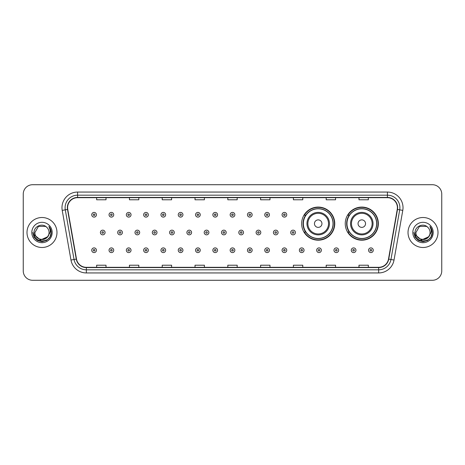 <?xml version="1.0" encoding="UTF-8"?>
<svg xmlns="http://www.w3.org/2000/svg" width="465" height="465" viewBox="0 0 465 465"><rect width="100%" height="100%" fill="white"/><g stroke="black" fill="none" stroke-linecap="round" stroke-linejoin="round"><path stroke-width="0.7" d="M345.245 223.63A16.554 16.554 0 0 0 361.799 240.184A16.554 16.554 0 0 0 378.353 223.63A16.554 16.554 0 0 0 361.799 207.076A16.554 16.554 0 0 0 345.245 223.63M301.646 223.63A16.554 16.554 0 0 0 318.2 240.184A16.554 16.554 0 0 0 334.753 223.63A16.554 16.554 0 0 0 318.2 207.076A16.554 16.554 0 0 0 301.646 223.63M305.615 232.064A15.147 15.147 0 0 1 305.615 215.196M349.215 232.064A15.147 15.147 0 0 1 349.215 215.196M23.25 194.085L23.25 270.915A9.37 9.37 0 0 0 32.62 280.285L432.38 280.285A9.37 9.37 0 0 0 441.75 270.915L441.75 194.085A9.37 9.37 0 0 0 432.38 184.715L32.62 184.715A9.37 9.37 0 0 0 23.25 194.085L23.25 270.915M26.999 232.5A14.99 14.99 0 0 0 41.989 247.49A14.99 14.99 0 0 0 56.98 232.5A14.99 14.99 0 0 0 41.989 217.51A14.99 14.99 0 0 0 26.999 232.5A14.99 14.99 0 0 0 41.989 247.49A14.99 14.99 0 0 0 56.98 232.5A14.99 14.99 0 0 0 41.989 217.51A14.99 14.99 0 0 0 26.999 232.5M408.02 232.5A14.99 14.99 0 0 0 423.011 247.49A14.99 14.99 0 0 0 438.001 232.5A14.99 14.99 0 0 0 423.011 217.51A14.99 14.99 0 0 0 408.02 232.5A14.99 14.99 0 0 0 423.011 247.49A14.99 14.99 0 0 0 438.001 232.5A14.99 14.99 0 0 0 423.011 217.51A14.99 14.99 0 0 0 408.02 232.5M67.599 207.669A9.992 9.992 0 0 1 77.591 197.677L387.409 197.677A9.992 9.992 0 0 1 397.25 209.407L388.496 259.063A9.992 9.992 0 0 1 378.65 267.323L86.351 267.323A9.992 9.992 0 0 1 76.504 259.063L67.751 209.407A9.992 9.992 0 0 1 67.599 207.669M67.349 207.669A10.242 10.242 0 0 0 67.506 209.448L76.26 259.11A10.242 10.242 0 0 0 86.351 267.573L378.65 267.573A10.242 10.242 0 0 0 388.74 259.11L397.494 209.448A10.242 10.242 0 0 0 387.409 197.427L77.591 197.427A10.242 10.242 0 0 0 67.349 207.669M62.217 210.383A15.618 15.618 0 0 1 77.591 192.057L387.409 192.057A15.618 15.618 0 0 1 402.783 210.383L394.029 260.04A15.618 15.618 0 0 1 378.65 272.943L86.351 272.943A15.618 15.618 0 0 1 70.971 260.04L62.217 210.383L65.292 209.843A12.491 12.491 0 0 1 77.591 195.178L387.409 195.178A12.491 12.491 0 0 1 399.708 209.843L390.955 259.499A12.491 12.491 0 0 1 378.65 269.822L86.351 269.822A12.491 12.491 0 0 1 74.045 259.499L65.292 209.843A12.491 12.491 0 0 1 65.1 207.669M432.38 184.715L32.62 184.715M32.62 280.285L432.38 280.285M441.75 270.915L441.75 194.085M227.815 197.677L227.815 199.793L237.185 199.793L237.185 197.677M195.021 197.677L195.021 199.793L204.391 199.793L204.391 197.677M162.227 197.677L162.227 199.793L171.597 199.793L171.597 197.677M129.439 197.677L129.439 199.793L138.808 199.793L138.808 197.677M96.644 197.677L96.644 199.793L106.014 199.793L106.014 197.677M260.609 197.677L260.609 199.793L269.979 199.793L269.979 197.677M293.403 197.677L293.403 199.793L302.773 199.793L302.773 197.677M326.192 197.677L326.192 199.793L335.561 199.793L335.561 197.677M358.986 197.677L358.986 199.793L368.356 199.793L368.356 197.677M237.185 267.323L237.185 265.207L227.815 265.207L227.815 267.323M204.391 267.323L204.391 265.207L195.021 265.207L195.021 267.323M171.597 267.323L171.597 265.207L162.227 265.207L162.227 267.323M138.808 267.323L138.808 265.207L129.439 265.207L129.439 267.323M106.014 267.323L106.014 265.207L96.644 265.207L96.644 267.323M269.979 267.323L269.979 265.207L260.609 265.207L260.609 267.323M302.773 267.323L302.773 265.207L293.403 265.207L293.403 267.323M335.561 267.323L335.561 265.207L326.192 265.207L326.192 267.323M368.356 267.323L368.356 265.207L358.986 265.207L358.986 267.323M47.401 237.034C43.652 242.102 34.561 238.859 34.927 232.5C34.497 241.608 49.482 241.608 49.052 232.5C49.482 241.608 34.497 241.608 34.927 232.5L38.461 226.385L45.518 226.385L46.616 227.164C42.28 222.625 33.939 226.368 34.021 232.5C33.224 243.398 50.894 243.683 51.179 233.029L51.197 232.5C51.167 230.187 50.4 228.152 48.883 226.397C50.034 228.292 50.441 230.326 50.104 232.5L47.401 237.034A7.062 7.062 0 0 0 49.052 232.5C49.482 241.608 34.497 241.608 34.927 232.5L38.461 226.385M49.052 232.5A7.062 7.062 0 0 0 46.616 227.164M47.849 236.656L40.484 239.998L34.236 234.79M31.806 232.5A10.184 10.184 0 0 0 41.989 242.684A10.184 10.184 0 0 0 52.173 232.5A10.184 10.184 0 0 0 41.989 222.317A10.184 10.184 0 0 0 31.806 232.5M48.883 226.397L51.191 232.767L50.761 229.71L51.191 232.767L50.761 229.71L51.191 232.767L48.953 226.478L51.191 232.767L48.953 226.478L51.197 232.5L49.964 237.104L46.593 240.475L41.989 241.707L37.386 240.475L34.015 237.104L32.782 232.5M48.953 226.478L51.191 232.773M321.949 223.63A3.749 3.749 0 0 0 318.2 219.881A3.749 3.749 0 0 0 314.45 223.63A3.749 3.749 0 0 0 318.2 227.379A3.749 3.749 0 0 0 321.949 223.63M329.441 223.63A11.241 11.241 0 0 0 318.2 212.389A11.241 11.241 0 0 0 306.958 223.63A11.241 11.241 0 0 0 318.2 234.871A11.241 11.241 0 0 0 329.441 223.63A11.241 11.241 0 0 1 318.2 234.871A11.241 11.241 0 0 1 306.958 223.63M333.033 223.63A14.834 14.834 0 0 0 318.2 208.797A14.834 14.834 0 0 0 303.366 223.63A14.834 14.834 0 0 0 318.2 238.464A14.834 14.834 0 0 0 333.033 223.63M334.44 223.63A16.24 16.24 0 0 1 304.319 232.064L305.825 232.064A14.973 14.973 0 0 0 333.173 223.665A14.973 14.973 0 0 0 305.825 215.196L304.319 215.196A16.24 16.24 0 0 1 334.44 223.63M365.548 223.63A3.749 3.749 0 0 0 361.799 219.881A3.749 3.749 0 0 0 358.05 223.63A3.749 3.749 0 0 0 361.799 227.379A3.749 3.749 0 0 0 365.548 223.63M373.04 223.63A11.241 11.241 0 0 0 361.799 212.389A11.241 11.241 0 0 0 350.552 223.63A11.241 11.241 0 0 0 361.799 234.871A11.241 11.241 0 0 0 373.04 223.63A11.241 11.241 0 0 1 361.799 234.871A11.241 11.241 0 0 1 350.552 223.63M376.633 223.63A14.834 14.834 0 0 0 361.799 208.797A14.834 14.834 0 0 0 346.966 223.63A14.834 14.834 0 0 0 361.799 238.464A14.834 14.834 0 0 0 376.633 223.63M378.039 223.63A16.24 16.24 0 0 1 347.919 232.064L349.424 232.064A14.973 14.973 0 0 0 376.772 223.665A14.973 14.973 0 0 0 349.424 215.196L347.919 215.196A16.24 16.24 0 0 1 378.039 223.63M430.073 232.5C430.503 241.608 415.518 241.608 415.948 232.5L419.482 226.385L426.539 226.385L427.637 227.164C423.301 222.625 414.96 226.368 415.042 232.5C414.245 243.398 431.915 243.683 432.206 233.029L432.218 232.5C432.194 230.187 431.421 228.152 429.904 226.397C431.061 228.292 431.462 230.326 431.125 232.5L428.422 237.034A7.062 7.062 0 0 0 430.073 232.5C430.503 241.608 415.518 241.608 415.948 232.5L419.482 226.385L426.539 226.385L427.637 227.164A7.062 7.062 0 0 1 430.073 232.5C430.503 241.608 415.518 241.608 415.948 232.5C415.582 238.859 424.673 242.102 428.422 237.034M428.87 236.656L421.505 239.998L415.262 234.79M412.827 232.5A10.184 10.184 0 0 0 423.011 242.684A10.184 10.184 0 0 0 433.194 232.5A10.184 10.184 0 0 0 423.011 222.317A10.184 10.184 0 0 0 412.827 232.5M429.904 226.397L432.212 232.767L431.787 229.71L432.218 232.5M413.803 232.5L415.036 237.104L418.407 240.475L423.011 241.707L427.614 240.475L430.985 237.104L432.218 232.5L429.974 226.478L432.212 232.767L430.044 226.554M429.974 226.478L432.212 232.773M96.424 214.76A2.342 2.342 0 0 1 94.081 217.103A2.342 2.342 0 0 1 91.739 214.76A2.342 2.342 0 0 1 94.081 212.418A2.342 2.342 0 0 1 96.424 214.76A2.342 2.342 0 0 0 94.081 212.418A2.342 2.342 0 0 0 91.739 214.76M113.727 214.76A2.342 2.342 0 0 1 111.385 217.103A2.342 2.342 0 0 1 109.043 214.76A2.342 2.342 0 0 1 111.385 212.418A2.342 2.342 0 0 1 113.727 214.76A2.342 2.342 0 0 0 111.385 212.418A2.342 2.342 0 0 0 109.043 214.76M131.031 214.76A2.342 2.342 0 0 1 128.689 217.103A2.342 2.342 0 0 1 126.346 214.76A2.342 2.342 0 0 1 128.689 212.418A2.342 2.342 0 0 1 131.031 214.76A2.342 2.342 0 0 0 128.689 212.418A2.342 2.342 0 0 0 126.346 214.76M148.329 214.76A2.342 2.342 0 0 1 145.987 217.103A2.342 2.342 0 0 1 143.644 214.76A2.342 2.342 0 0 1 145.987 212.418A2.342 2.342 0 0 1 148.329 214.76A2.342 2.342 0 0 0 145.987 212.418A2.342 2.342 0 0 0 143.644 214.76M165.633 214.76A2.342 2.342 0 0 1 163.291 217.103A2.342 2.342 0 0 1 160.948 214.76A2.342 2.342 0 0 1 163.291 212.418A2.342 2.342 0 0 1 165.633 214.76A2.342 2.342 0 0 0 163.291 212.418A2.342 2.342 0 0 0 160.948 214.76M182.937 214.76A2.342 2.342 0 0 1 180.594 217.103A2.342 2.342 0 0 1 178.252 214.76A2.342 2.342 0 0 1 180.594 212.418A2.342 2.342 0 0 1 182.937 214.76A2.342 2.342 0 0 0 180.594 212.418A2.342 2.342 0 0 0 178.252 214.76M200.241 214.76A2.342 2.342 0 0 1 197.898 217.103A2.342 2.342 0 0 1 195.556 214.76A2.342 2.342 0 0 1 197.898 212.418A2.342 2.342 0 0 1 200.241 214.76A2.342 2.342 0 0 0 197.898 212.418A2.342 2.342 0 0 0 195.556 214.76M217.539 214.76A2.342 2.342 0 0 1 215.196 217.103A2.342 2.342 0 0 1 212.854 214.76A2.342 2.342 0 0 1 215.196 212.418A2.342 2.342 0 0 1 217.539 214.76A2.342 2.342 0 0 0 215.196 212.418A2.342 2.342 0 0 0 212.854 214.76M234.842 214.76A2.342 2.342 0 0 1 232.5 217.103A2.342 2.342 0 0 1 230.158 214.76A2.342 2.342 0 0 1 232.5 212.418A2.342 2.342 0 0 1 234.842 214.76A2.342 2.342 0 0 0 232.5 212.418A2.342 2.342 0 0 0 230.158 214.76M252.146 214.76A2.342 2.342 0 0 1 249.804 217.103A2.342 2.342 0 0 1 247.461 214.76A2.342 2.342 0 0 1 249.804 212.418A2.342 2.342 0 0 1 252.146 214.76A2.342 2.342 0 0 0 249.804 212.418A2.342 2.342 0 0 0 247.461 214.76M269.444 214.76A2.342 2.342 0 0 1 267.102 217.103A2.342 2.342 0 0 1 264.759 214.76A2.342 2.342 0 0 1 267.102 212.418A2.342 2.342 0 0 1 269.444 214.76A2.342 2.342 0 0 0 267.102 212.418A2.342 2.342 0 0 0 264.759 214.76M286.748 214.76A2.342 2.342 0 0 1 284.406 217.103A2.342 2.342 0 0 1 282.063 214.76A2.342 2.342 0 0 1 284.406 212.418A2.342 2.342 0 0 1 286.748 214.76A2.342 2.342 0 0 0 284.406 212.418A2.342 2.342 0 0 0 282.063 214.76M100.394 232.5A2.342 2.342 0 0 1 102.736 230.158A2.342 2.342 0 0 1 105.078 232.5A2.342 2.342 0 0 1 102.736 234.842A2.342 2.342 0 0 1 100.394 232.5A2.342 2.342 0 0 0 102.736 234.842A2.342 2.342 0 0 0 105.078 232.5M117.692 232.5A2.342 2.342 0 0 1 120.034 230.158A2.342 2.342 0 0 1 122.376 232.5A2.342 2.342 0 0 1 120.034 234.842A2.342 2.342 0 0 1 117.692 232.5A2.342 2.342 0 0 0 120.034 234.842A2.342 2.342 0 0 0 122.376 232.5M134.995 232.5A2.342 2.342 0 0 1 137.338 230.158A2.342 2.342 0 0 1 139.68 232.5A2.342 2.342 0 0 1 137.338 234.842A2.342 2.342 0 0 1 134.995 232.5A2.342 2.342 0 0 0 137.338 234.842A2.342 2.342 0 0 0 139.68 232.5M152.299 232.5A2.342 2.342 0 0 1 154.642 230.158A2.342 2.342 0 0 1 156.984 232.5A2.342 2.342 0 0 1 154.642 234.842A2.342 2.342 0 0 1 152.299 232.5A2.342 2.342 0 0 0 154.642 234.842A2.342 2.342 0 0 0 156.984 232.5M169.603 232.5A2.342 2.342 0 0 1 171.94 230.158A2.342 2.342 0 0 1 174.282 232.5A2.342 2.342 0 0 1 171.94 234.842A2.342 2.342 0 0 1 169.603 232.5A2.342 2.342 0 0 0 171.94 234.842A2.342 2.342 0 0 0 174.282 232.5M186.901 232.5A2.342 2.342 0 0 1 189.243 230.158A2.342 2.342 0 0 1 191.586 232.5A2.342 2.342 0 0 1 189.243 234.842A2.342 2.342 0 0 1 186.901 232.5A2.342 2.342 0 0 0 189.243 234.842A2.342 2.342 0 0 0 191.586 232.5M204.205 232.5A2.342 2.342 0 0 1 206.547 230.158A2.342 2.342 0 0 1 208.89 232.5A2.342 2.342 0 0 1 206.547 234.842A2.342 2.342 0 0 1 204.205 232.5A2.342 2.342 0 0 0 206.547 234.842A2.342 2.342 0 0 0 208.89 232.5M221.509 232.5A2.342 2.342 0 0 1 223.851 230.158A2.342 2.342 0 0 1 226.193 232.5A2.342 2.342 0 0 1 223.851 234.842A2.342 2.342 0 0 1 221.509 232.5A2.342 2.342 0 0 0 223.851 234.842A2.342 2.342 0 0 0 226.193 232.5M238.807 232.5A2.342 2.342 0 0 1 241.149 230.158A2.342 2.342 0 0 1 243.491 232.5A2.342 2.342 0 0 1 241.149 234.842A2.342 2.342 0 0 1 238.807 232.5A2.342 2.342 0 0 0 241.149 234.842A2.342 2.342 0 0 0 243.491 232.5M256.11 232.5A2.342 2.342 0 0 1 258.453 230.158A2.342 2.342 0 0 1 260.795 232.5A2.342 2.342 0 0 1 258.453 234.842A2.342 2.342 0 0 1 256.11 232.5A2.342 2.342 0 0 0 258.453 234.842A2.342 2.342 0 0 0 260.795 232.5M273.414 232.5A2.342 2.342 0 0 1 275.757 230.158A2.342 2.342 0 0 1 278.099 232.5A2.342 2.342 0 0 1 275.757 234.842A2.342 2.342 0 0 1 273.414 232.5A2.342 2.342 0 0 0 275.757 234.842A2.342 2.342 0 0 0 278.099 232.5M290.718 232.5A2.342 2.342 0 0 1 293.06 230.158A2.342 2.342 0 0 1 295.397 232.5A2.342 2.342 0 0 1 293.06 234.842A2.342 2.342 0 0 1 290.718 232.5A2.342 2.342 0 0 0 293.06 234.842A2.342 2.342 0 0 0 295.397 232.5M91.739 250.24A2.342 2.342 0 0 1 94.081 247.897A2.342 2.342 0 0 1 96.424 250.24A2.342 2.342 0 0 1 94.081 252.582A2.342 2.342 0 0 1 91.739 250.24A2.342 2.342 0 0 0 94.081 252.582A2.342 2.342 0 0 0 96.424 250.24M109.043 250.24A2.342 2.342 0 0 1 111.385 247.897A2.342 2.342 0 0 1 113.727 250.24A2.342 2.342 0 0 1 111.385 252.582A2.342 2.342 0 0 1 109.043 250.24A2.342 2.342 0 0 0 111.385 252.582A2.342 2.342 0 0 0 113.727 250.24M126.346 250.24A2.342 2.342 0 0 1 128.689 247.897A2.342 2.342 0 0 1 131.031 250.24A2.342 2.342 0 0 1 128.689 252.582A2.342 2.342 0 0 1 126.346 250.24A2.342 2.342 0 0 0 128.689 252.582A2.342 2.342 0 0 0 131.031 250.24M143.644 250.24A2.342 2.342 0 0 1 145.987 247.897A2.342 2.342 0 0 1 148.329 250.24A2.342 2.342 0 0 1 145.987 252.582A2.342 2.342 0 0 1 143.644 250.24A2.342 2.342 0 0 0 145.987 252.582A2.342 2.342 0 0 0 148.329 250.24M160.948 250.24A2.342 2.342 0 0 1 163.291 247.897A2.342 2.342 0 0 1 165.633 250.24A2.342 2.342 0 0 1 163.291 252.582A2.342 2.342 0 0 1 160.948 250.24A2.342 2.342 0 0 0 163.291 252.582A2.342 2.342 0 0 0 165.633 250.24M178.252 250.24A2.342 2.342 0 0 1 180.594 247.897A2.342 2.342 0 0 1 182.937 250.24A2.342 2.342 0 0 1 180.594 252.582A2.342 2.342 0 0 1 178.252 250.24A2.342 2.342 0 0 0 180.594 252.582A2.342 2.342 0 0 0 182.937 250.24M195.556 250.24A2.342 2.342 0 0 1 197.898 247.897A2.342 2.342 0 0 1 200.241 250.24A2.342 2.342 0 0 1 197.898 252.582A2.342 2.342 0 0 1 195.556 250.24A2.342 2.342 0 0 0 197.898 252.582A2.342 2.342 0 0 0 200.241 250.24M212.854 250.24A2.342 2.342 0 0 1 215.196 247.897A2.342 2.342 0 0 1 217.539 250.24A2.342 2.342 0 0 1 215.196 252.582A2.342 2.342 0 0 1 212.854 250.24A2.342 2.342 0 0 0 215.196 252.582A2.342 2.342 0 0 0 217.539 250.24M230.158 250.24A2.342 2.342 0 0 1 232.5 247.897A2.342 2.342 0 0 1 234.842 250.24A2.342 2.342 0 0 1 232.5 252.582A2.342 2.342 0 0 1 230.158 250.24A2.342 2.342 0 0 0 232.5 252.582A2.342 2.342 0 0 0 234.842 250.24M247.461 250.24A2.342 2.342 0 0 1 249.804 247.897A2.342 2.342 0 0 1 252.146 250.24A2.342 2.342 0 0 1 249.804 252.582A2.342 2.342 0 0 1 247.461 250.24A2.342 2.342 0 0 0 249.804 252.582A2.342 2.342 0 0 0 252.146 250.24M264.759 250.24A2.342 2.342 0 0 1 267.102 247.897A2.342 2.342 0 0 1 269.444 250.24A2.342 2.342 0 0 1 267.102 252.582A2.342 2.342 0 0 1 264.759 250.24A2.342 2.342 0 0 0 267.102 252.582A2.342 2.342 0 0 0 269.444 250.24M282.063 250.24A2.342 2.342 0 0 1 284.406 247.897A2.342 2.342 0 0 1 286.748 250.24A2.342 2.342 0 0 1 284.406 252.582A2.342 2.342 0 0 1 282.063 250.24A2.342 2.342 0 0 0 284.406 252.582A2.342 2.342 0 0 0 286.748 250.24M299.367 250.24A2.342 2.342 0 0 1 301.709 247.897A2.342 2.342 0 0 1 304.052 250.24A2.342 2.342 0 0 1 301.709 252.582A2.342 2.342 0 0 1 299.367 250.24A2.342 2.342 0 0 0 301.709 252.582A2.342 2.342 0 0 0 304.052 250.24M316.671 250.24A2.342 2.342 0 0 1 319.013 247.897A2.342 2.342 0 0 1 321.356 250.24A2.342 2.342 0 0 1 319.013 252.582A2.342 2.342 0 0 1 316.671 250.24A2.342 2.342 0 0 0 319.013 252.582A2.342 2.342 0 0 0 321.356 250.24M333.969 250.24A2.342 2.342 0 0 1 336.311 247.897A2.342 2.342 0 0 1 338.654 250.24A2.342 2.342 0 0 1 336.311 252.582A2.342 2.342 0 0 1 333.969 250.24A2.342 2.342 0 0 0 336.311 252.582A2.342 2.342 0 0 0 338.654 250.24M351.273 250.24A2.342 2.342 0 0 1 353.615 247.897A2.342 2.342 0 0 1 355.958 250.24A2.342 2.342 0 0 1 353.615 252.582A2.342 2.342 0 0 1 351.273 250.24A2.342 2.342 0 0 0 353.615 252.582A2.342 2.342 0 0 0 355.958 250.24M368.576 250.24A2.342 2.342 0 0 1 370.919 247.897A2.342 2.342 0 0 1 373.261 250.24A2.342 2.342 0 0 1 370.919 252.582A2.342 2.342 0 0 1 368.576 250.24A2.342 2.342 0 0 0 370.919 252.582A2.342 2.342 0 0 0 373.261 250.24M387.409 192.057L387.409 197.427M65.292 209.843L67.506 209.448M86.351 272.943L86.351 267.573M378.65 267.573L378.65 272.943M388.74 259.11L394.029 260.04M70.971 260.04L76.26 259.11M397.494 209.448L402.783 210.383M77.591 192.057L77.591 197.427M328.528 223.63A10.329 10.329 0 0 0 318.2 213.301A10.329 10.329 0 0 0 307.871 223.63A10.329 10.329 0 0 0 318.2 233.959A10.329 10.329 0 0 0 328.528 223.63M372.128 223.63A10.329 10.329 0 0 0 361.799 213.301A10.329 10.329 0 0 0 351.47 223.63A10.329 10.329 0 0 0 361.799 233.959A10.329 10.329 0 0 0 372.128 223.63M93.302 214.76A0.779 0.779 0 0 0 94.081 215.539A0.779 0.779 0 0 0 94.866 214.76A0.779 0.779 0 0 0 94.081 213.981A0.779 0.779 0 0 0 93.302 214.76M110.606 214.76A0.779 0.779 0 0 0 111.385 215.539A0.779 0.779 0 0 0 112.164 214.76A0.779 0.779 0 0 0 111.385 213.981A0.779 0.779 0 0 0 110.606 214.76M127.904 214.76A0.779 0.779 0 0 0 128.689 215.539A0.779 0.779 0 0 0 129.468 214.76A0.779 0.779 0 0 0 128.689 213.981A0.779 0.779 0 0 0 127.904 214.76M145.208 214.76A0.779 0.779 0 0 0 145.987 215.539A0.779 0.779 0 0 0 146.771 214.76A0.779 0.779 0 0 0 145.987 213.981A0.779 0.779 0 0 0 145.208 214.76M162.512 214.76A0.779 0.779 0 0 0 163.291 215.539A0.779 0.779 0 0 0 164.069 214.76A0.779 0.779 0 0 0 163.291 213.981A0.779 0.779 0 0 0 162.512 214.76M179.816 214.76A0.779 0.779 0 0 0 180.594 215.539A0.779 0.779 0 0 0 181.373 214.76A0.779 0.779 0 0 0 180.594 213.981A0.779 0.779 0 0 0 179.816 214.76M197.114 214.76A0.779 0.779 0 0 0 197.898 215.539A0.779 0.779 0 0 0 198.677 214.76A0.779 0.779 0 0 0 197.898 213.981A0.779 0.779 0 0 0 197.114 214.76M214.417 214.76A0.779 0.779 0 0 0 215.196 215.539A0.779 0.779 0 0 0 215.981 214.76A0.779 0.779 0 0 0 215.196 213.981A0.779 0.779 0 0 0 214.417 214.76M231.721 214.76A0.779 0.779 0 0 0 232.5 215.539A0.779 0.779 0 0 0 233.279 214.76A0.779 0.779 0 0 0 232.5 213.981A0.779 0.779 0 0 0 231.721 214.76M249.019 214.76A0.779 0.779 0 0 0 249.804 215.539A0.779 0.779 0 0 0 250.583 214.76A0.779 0.779 0 0 0 249.804 213.981A0.779 0.779 0 0 0 249.019 214.76M266.323 214.76A0.779 0.779 0 0 0 267.102 215.539A0.779 0.779 0 0 0 267.887 214.76A0.779 0.779 0 0 0 267.102 213.981A0.779 0.779 0 0 0 266.323 214.76M283.627 214.76A0.779 0.779 0 0 0 284.406 215.539A0.779 0.779 0 0 0 285.185 214.76A0.779 0.779 0 0 0 284.406 213.981A0.779 0.779 0 0 0 283.627 214.76M103.515 232.5A0.779 0.779 0 0 0 102.736 231.721A0.779 0.779 0 0 0 101.951 232.5A0.779 0.779 0 0 0 102.736 233.279A0.779 0.779 0 0 0 103.515 232.5M120.819 232.5A0.779 0.779 0 0 0 120.034 231.721A0.779 0.779 0 0 0 119.255 232.5A0.779 0.779 0 0 0 120.034 233.279A0.779 0.779 0 0 0 120.819 232.5M138.117 232.5A0.779 0.779 0 0 0 137.338 231.721A0.779 0.779 0 0 0 136.559 232.5A0.779 0.779 0 0 0 137.338 233.279A0.779 0.779 0 0 0 138.117 232.5M155.42 232.5A0.779 0.779 0 0 0 154.642 231.721A0.779 0.779 0 0 0 153.857 232.5A0.779 0.779 0 0 0 154.642 233.279A0.779 0.779 0 0 0 155.42 232.5M172.724 232.5A0.779 0.779 0 0 0 171.94 231.721A0.779 0.779 0 0 0 171.161 232.5A0.779 0.779 0 0 0 171.94 233.279A0.779 0.779 0 0 0 172.724 232.5M190.028 232.5A0.779 0.779 0 0 0 189.243 231.721A0.779 0.779 0 0 0 188.465 232.5A0.779 0.779 0 0 0 189.243 233.279A0.779 0.779 0 0 0 190.028 232.5M207.326 232.5A0.779 0.779 0 0 0 206.547 231.721A0.779 0.779 0 0 0 205.768 232.5A0.779 0.779 0 0 0 206.547 233.279A0.779 0.779 0 0 0 207.326 232.5M224.63 232.5A0.779 0.779 0 0 0 223.851 231.721A0.779 0.779 0 0 0 223.066 232.5A0.779 0.779 0 0 0 223.851 233.279A0.779 0.779 0 0 0 224.63 232.5M241.934 232.5A0.779 0.779 0 0 0 241.149 231.721A0.779 0.779 0 0 0 240.37 232.5A0.779 0.779 0 0 0 241.149 233.279A0.779 0.779 0 0 0 241.934 232.5M259.232 232.5A0.779 0.779 0 0 0 258.453 231.721A0.779 0.779 0 0 0 257.674 232.5A0.779 0.779 0 0 0 258.453 233.279A0.779 0.779 0 0 0 259.232 232.5M276.536 232.5A0.779 0.779 0 0 0 275.757 231.721A0.779 0.779 0 0 0 274.972 232.5A0.779 0.779 0 0 0 275.757 233.279A0.779 0.779 0 0 0 276.536 232.5M293.839 232.5A0.779 0.779 0 0 0 293.06 231.721A0.779 0.779 0 0 0 292.276 232.5A0.779 0.779 0 0 0 293.06 233.279A0.779 0.779 0 0 0 293.839 232.5M94.866 250.24A0.779 0.779 0 0 0 94.081 249.461A0.779 0.779 0 0 0 93.302 250.24A0.779 0.779 0 0 0 94.081 251.019A0.779 0.779 0 0 0 94.866 250.24M112.164 250.24A0.779 0.779 0 0 0 111.385 249.461A0.779 0.779 0 0 0 110.606 250.24A0.779 0.779 0 0 0 111.385 251.019A0.779 0.779 0 0 0 112.164 250.24M129.468 250.24A0.779 0.779 0 0 0 128.689 249.461A0.779 0.779 0 0 0 127.904 250.24A0.779 0.779 0 0 0 128.689 251.019A0.779 0.779 0 0 0 129.468 250.24M146.771 250.24A0.779 0.779 0 0 0 145.987 249.461A0.779 0.779 0 0 0 145.208 250.24A0.779 0.779 0 0 0 145.987 251.019A0.779 0.779 0 0 0 146.771 250.24M164.069 250.24A0.779 0.779 0 0 0 163.291 249.461A0.779 0.779 0 0 0 162.512 250.24A0.779 0.779 0 0 0 163.291 251.019A0.779 0.779 0 0 0 164.069 250.24M181.373 250.24A0.779 0.779 0 0 0 180.594 249.461A0.779 0.779 0 0 0 179.816 250.24A0.779 0.779 0 0 0 180.594 251.019A0.779 0.779 0 0 0 181.373 250.24M198.677 250.24A0.779 0.779 0 0 0 197.898 249.461A0.779 0.779 0 0 0 197.114 250.24A0.779 0.779 0 0 0 197.898 251.019A0.779 0.779 0 0 0 198.677 250.24M215.981 250.24A0.779 0.779 0 0 0 215.196 249.461A0.779 0.779 0 0 0 214.417 250.24A0.779 0.779 0 0 0 215.196 251.019A0.779 0.779 0 0 0 215.981 250.24M233.279 250.24A0.779 0.779 0 0 0 232.5 249.461A0.779 0.779 0 0 0 231.721 250.24A0.779 0.779 0 0 0 232.5 251.019A0.779 0.779 0 0 0 233.279 250.24M250.583 250.24A0.779 0.779 0 0 0 249.804 249.461A0.779 0.779 0 0 0 249.019 250.24A0.779 0.779 0 0 0 249.804 251.019A0.779 0.779 0 0 0 250.583 250.24M267.887 250.24A0.779 0.779 0 0 0 267.102 249.461A0.779 0.779 0 0 0 266.323 250.24A0.779 0.779 0 0 0 267.102 251.019A0.779 0.779 0 0 0 267.887 250.24M285.185 250.24A0.779 0.779 0 0 0 284.406 249.461A0.779 0.779 0 0 0 283.627 250.24A0.779 0.779 0 0 0 284.406 251.019A0.779 0.779 0 0 0 285.185 250.24M302.488 250.24A0.779 0.779 0 0 0 301.709 249.461A0.779 0.779 0 0 0 300.931 250.24A0.779 0.779 0 0 0 301.709 251.019A0.779 0.779 0 0 0 302.488 250.24M319.792 250.24A0.779 0.779 0 0 0 319.013 249.461A0.779 0.779 0 0 0 318.229 250.24A0.779 0.779 0 0 0 319.013 251.019A0.779 0.779 0 0 0 319.792 250.24M337.096 250.24A0.779 0.779 0 0 0 336.311 249.461A0.779 0.779 0 0 0 335.532 250.24A0.779 0.779 0 0 0 336.311 251.019A0.779 0.779 0 0 0 337.096 250.24M354.394 250.24A0.779 0.779 0 0 0 353.615 249.461A0.779 0.779 0 0 0 352.836 250.24A0.779 0.779 0 0 0 353.615 251.019A0.779 0.779 0 0 0 354.394 250.24M371.698 250.24A0.779 0.779 0 0 0 370.919 249.461A0.779 0.779 0 0 0 370.134 250.24A0.779 0.779 0 0 0 370.919 251.019A0.779 0.779 0 0 0 371.698 250.24"/></g></svg>
